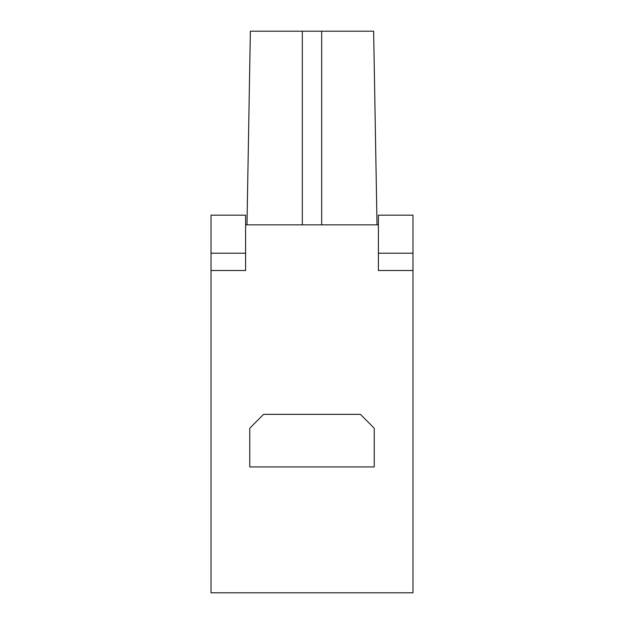 <?xml version="1.0" encoding="UTF-8"?>
<svg xmlns="http://www.w3.org/2000/svg" width="624" height="624" viewBox="0 0 624 624"><rect width="100%" height="100%" fill="white"/><g stroke="black" fill="none" stroke-linecap="round" stroke-linejoin="round"><path stroke-width="0.94" d="M374.244 428.197L374.244 466.924L249.756 466.924L249.756 428.197L263.585 414.359L360.415 414.359L374.244 428.197M246.987 224.858L250.364 31.2L373.636 31.2L377.013 224.858M378.394 253.211L378.394 215.171L412.979 215.171L412.979 253.211L378.394 253.211L378.394 270.504L412.979 270.504L412.979 592.8L211.021 592.8L211.021 253.211L245.606 253.211L245.606 270.504L211.021 270.504M412.979 253.211L412.979 270.504M211.021 253.211L211.021 215.171L245.606 215.171L245.606 253.211M245.606 224.858L378.394 224.858M321.68 31.2L321.68 224.858M302.32 31.2L302.32 224.858"/></g></svg>
